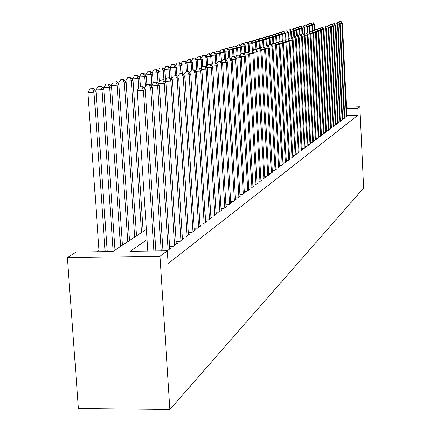 <?xml version="1.0" encoding="UTF-8"?>
<svg xmlns="http://www.w3.org/2000/svg" width="431" height="431" viewBox="0 0 431 431"><rect width="100%" height="100%" fill="white"/><g stroke="black" fill="none" stroke-linecap="round" stroke-linejoin="round"><path stroke-width="0.65" d="M146.373 229.367L112.879 251.548L76.255 252.054L67.349 257.528L78.426 408.545L169.916 409.45L363.651 187.997L359.847 106.71L357.789 108.251L346.508 108.634M99.033 250.562L97.153 251.763M344.741 117.14L345.996 117.097L346.874 116.171M342.597 118.724L343.873 118.681L345.15 117.728L344.768 117.738M340.415 120.341L341.718 120.297L343.017 119.328L342.623 119.339M338.19 121.989L339.515 121.946L340.84 120.955L340.442 120.966M335.921 123.665L337.274 123.622L338.626 122.614L338.222 122.625M333.61 125.378L334.995 125.335L336.369 124.306L335.954 124.317M331.256 127.118L332.667 127.075L334.068 126.024L333.642 126.041M328.858 128.896L330.291 128.853L331.719 127.781L331.294 127.797M326.407 130.706L327.872 130.663L329.327 129.569L328.891 129.586M323.913 132.554L325.405 132.511L326.892 131.396L326.445 131.412M321.364 134.44L322.889 134.391L324.403 133.26L323.95 133.271M318.768 136.363L320.319 136.315L321.865 135.156L321.402 135.172M316.112 138.324L317.701 138.276L319.279 137.096L318.805 137.112M313.407 140.328L315.029 140.28L316.64 139.073L316.155 139.089M310.643 142.37L312.297 142.322L313.94 141.093L313.445 141.104M307.82 144.455L309.506 144.407L311.187 143.151L310.681 143.167M304.938 146.588L306.662 146.54L308.375 145.258L307.863 145.269M301.991 148.765L303.753 148.717L305.504 147.402L304.981 147.418M298.979 150.99L300.784 150.942L302.573 149.6L302.034 149.616M295.903 153.264L297.746 153.215L299.577 151.841L299.022 151.857M292.757 155.591L294.642 155.537L296.512 154.136L295.946 154.153M289.54 157.967L291.469 157.913L293.382 156.48L292.805 156.496M286.249 160.397L288.22 160.343L290.176 158.877L289.589 158.894M282.881 162.88L284.902 162.826L286.901 161.329L286.297 161.345M279.433 165.429L281.502 165.375L283.55 163.839L282.93 163.855M275.905 168.031L278.022 167.977L280.118 166.409L279.487 166.425M272.295 170.698L274.461 170.644L276.61 169.033L275.964 169.054M268.594 173.429L270.813 173.37L273.012 171.727L272.349 171.743M264.801 176.225L267.08 176.171L269.332 174.485L268.653 174.501M260.917 179.091L263.249 179.037L265.561 177.308L264.86 177.324M256.93 182.027L259.327 181.974L261.692 180.201L260.976 180.217M252.846 185.039L255.303 184.985L257.727 183.17L256.995 183.186M248.655 188.131L251.176 188.072L253.665 186.208L252.911 186.23M244.35 191.299L246.941 191.245L249.495 189.333L248.725 189.349M239.938 194.553L242.594 194.494L245.217 192.533L244.425 192.555M235.401 197.894L238.133 197.834L240.821 195.819L240.008 195.841M230.741 201.325L233.548 201.266L236.312 199.197L235.477 199.214M225.957 204.849L228.839 204.79L231.679 202.667L230.822 202.683M221.033 208.475L224.001 208.415L226.921 206.228L226.038 206.244M215.974 212.197L219.023 212.138L222.03 209.892L221.119 209.908M210.764 216.028L213.905 215.969L216.998 213.657L216.06 213.674M205.404 219.972L208.642 219.912L211.82 217.531L210.856 217.553M199.887 224.028L203.216 223.969L206.492 221.523L205.501 221.539M194.198 228.209L197.635 228.15L201.008 225.628L199.984 225.645M188.336 232.514L191.881 232.454L195.356 229.858L194.3 229.874M182.297 236.953L185.95 236.894L189.532 234.216L188.444 234.232M176.063 241.532L179.835 241.473L183.525 238.709L182.41 238.726M169.631 246.252L173.526 246.198L177.335 243.348L176.177 243.364M167.33 250.837L170.945 248.132L169.749 248.148M147.052 239.668L130.108 251.316L167.33 250.804L168.149 263.503L358.113 115.136L346.842 115.508M358.113 115.136L357.789 108.251M167.33 250.804L159.939 256.337L169.916 409.45M359.847 106.71L346.438 107.168M67.349 257.528L159.939 256.337M153.942 250.987L143.399 90.332L145.22 89.718L155.78 250.961M147.806 251.074L137.182 90.564L143.399 90.332L141.864 86.863L142.596 86.626L139.38 86.96L141.864 86.863M139.38 86.96L137.182 90.564M145.22 89.718L142.596 86.626M107.19 251.629L96.016 91.577L94.001 92.191L87.881 92.423L99.114 251.736M92.541 88.754L90.095 88.845L92.541 88.754L94.001 92.191L105.164 251.656M93.349 88.511L96.016 91.577M87.881 92.423L90.095 88.845M161.194 250.89L150.597 87.902L152.358 87.31L162.966 250.864M144.53 88.905L144.482 88.134L150.597 87.902L149.078 84.498L149.789 84.266L146.632 84.595L149.078 84.498M146.632 84.595L144.482 88.134M152.358 87.31L149.789 84.266M168.165 250.212L157.563 85.559L159.271 84.982L169.803 248.983M151.577 86.383L151.54 85.785L157.563 85.559L156.06 82.213L156.744 81.987L153.651 82.305L156.06 82.213M153.651 82.305L151.54 85.785M159.271 84.982L156.744 81.987M174.641 245.363L164.303 83.285L165.957 82.73L176.231 244.172M158.398 83.948L158.371 83.517L164.303 83.285L162.816 79.994L163.484 79.778L160.445 80.091L162.816 79.994M160.445 80.091L158.371 83.517M165.957 82.73L163.484 79.778M180.918 240.665L170.832 81.087L172.432 80.549L182.458 239.512M165.003 81.594L164.987 81.314L170.832 81.087L169.361 77.849L170.003 77.639L167.029 77.941L169.361 77.849M167.029 77.941L164.987 81.314M172.432 80.549L170.003 77.639M115.039 250.12L103.914 89.158L101.964 89.756L95.935 89.982L107.217 251.629M100.52 86.372L98.106 86.464L100.52 86.372L101.964 89.756L113.159 251.365M101.301 86.135L103.914 89.158M95.935 89.982L98.106 86.464M122.399 245.244L111.559 86.814L109.668 87.391L103.731 87.622L103.833 89.061M108.235 84.067L105.864 84.164L108.235 84.067L109.668 87.391L120.578 246.451M108.995 83.84L111.559 86.814M103.731 87.622L105.864 84.164M129.526 240.525L118.956 84.546L117.13 85.106L111.279 85.333L111.365 86.593M115.707 81.842L113.369 81.933L115.707 81.842L117.13 85.106L127.765 241.694M116.445 81.621L118.956 84.546M111.279 85.333L113.369 81.933M136.433 235.951L126.127 82.353L124.354 82.897L118.59 83.118L118.665 84.207M122.948 79.681L120.642 79.773L122.948 79.681L124.354 82.897L134.725 237.082M123.659 79.471L126.127 82.353M118.59 83.118L120.642 79.773M187 236.107L177.157 78.954L178.709 78.431L188.492 234.992M171.409 79.32L177.157 78.954L175.703 75.77L176.327 75.57L173.402 75.861L175.703 75.77M173.402 75.861L171.398 79.18M178.709 78.431L176.327 75.57M143.13 231.517L133.071 80.225L131.353 80.753L125.674 80.974L125.733 81.895M129.963 77.591L127.689 77.677L129.963 77.591L131.353 80.753L141.476 232.611M130.652 77.381L133.071 80.225M125.674 80.974L127.689 77.677M192.899 231.695L183.288 76.89L184.791 76.384L194.349 230.612M179.582 73.846L177.61 77.111L183.288 76.89L181.85 73.76L182.453 73.561L179.582 73.846L181.85 73.76M184.791 76.384L182.453 73.561M140.371 86.712L139.806 78.162L138.141 78.674L132.543 78.895L132.592 79.665M136.762 75.56L134.526 75.651L136.762 75.56L138.141 78.674L138.755 87.978M137.43 75.36L139.806 78.162M132.543 78.895L134.526 75.651M198.626 227.412L189.236 74.886L190.691 74.396L200.027 226.361M187.808 71.805L185.572 71.896L187.808 71.805L189.236 74.886L183.73 75.102M185.572 71.896L183.681 75.037M190.691 74.396L188.395 71.611M146.885 84.514L146.341 76.158L144.724 76.653L139.202 76.874L139.245 77.499M143.361 73.593L141.152 73.679L143.361 73.593L144.724 76.653L145.382 86.658M144.008 73.399L146.341 76.158M139.202 76.874L141.152 73.679M204.181 223.253L195.001 72.941L196.417 72.467L205.544 222.229M193.594 69.908L191.386 70L193.594 69.908L195.001 72.941L189.667 73.157M191.386 70L189.565 73.028M196.417 72.467L194.16 69.72M153.247 82.967L152.682 74.218L151.114 74.698L145.667 74.913L145.7 75.403M149.762 71.681L147.585 71.772L149.762 71.681L151.114 74.698L151.804 85.349M150.392 71.492L152.682 74.218M145.667 74.913L147.585 71.772M209.574 219.212L200.604 71.056L201.977 70.592L210.899 218.221M199.208 68.066L197.032 68.157L199.208 68.066L200.604 71.056L195.432 71.266M197.032 68.157L195.275 71.077M201.977 70.592L199.758 67.888M159.443 81.745L158.84 72.333L157.315 72.796L151.944 73.011L151.971 73.367M155.979 69.827L153.829 69.914L155.979 69.827L157.315 72.796L158.005 83.479M156.588 69.644L158.84 72.333M151.944 73.011L153.829 69.914M214.816 215.29L206.04 69.224L207.376 68.771L216.098 214.326M204.66 66.282L202.511 66.369L204.66 66.282L206.04 69.224L201.018 69.429M202.511 66.369L200.824 69.186M207.376 68.771L205.194 66.105M165.461 80.532L164.82 70.501L158.058 71.395M162.018 68.028L159.896 68.114L162.018 68.028L163.344 70.953L163.942 80.322M162.611 67.85L164.82 70.501M158.042 71.169L159.896 68.114M219.907 211.481L211.319 67.446L212.618 67.004L221.157 210.543M209.956 64.548L207.839 64.634L209.956 64.548L211.319 67.446L206.449 67.64M207.839 64.634L206.212 67.349M212.618 67.004L210.479 64.375M171.296 79.185L170.633 68.718L169.194 69.159L163.974 69.483M167.88 66.277L165.795 66.363L167.88 66.277L169.194 69.159L169.733 77.65M168.462 66.105L170.633 68.718M163.969 69.369L165.795 66.363M224.858 207.774L216.454 65.711L217.72 65.291L226.076 206.864M215.101 62.856L213.016 62.942L215.101 62.856L216.454 65.711L211.723 65.905M213.016 62.942L211.449 65.566M217.72 65.291L215.608 62.689M176.861 76.217L176.284 66.988L174.889 67.414L169.728 67.629L171.522 64.661L174.146 64.408L171.522 64.661M173.585 64.575L174.889 67.414L175.401 75.603M174.146 64.408L176.284 66.988M182.297 73.566L181.78 65.302L180.422 65.722L180.912 73.62M179.679 62.759L177.098 63.007L179.679 62.759L181.78 65.302M179.134 62.921L180.422 65.722L175.406 65.927M175.363 65.873L177.098 63.007M187.62 71.643L187.129 63.664L185.804 64.074L186.278 71.697M185.061 61.154L182.518 61.396L185.061 61.154L187.129 63.664M184.527 61.31L185.804 64.074L180.928 64.273M180.842 64.171L182.518 61.396M229.675 204.17L221.448 64.03L222.676 63.621L230.86 203.281M220.106 61.218L218.048 61.304L220.106 61.218L221.448 64.03L216.852 64.219M218.048 61.304L216.534 63.836M222.676 63.621L220.602 61.057M234.362 200.657L226.302 62.398L227.498 61.994L235.515 199.795M224.977 59.623L222.946 59.704L224.977 59.623L226.302 62.398L221.836 62.581M222.946 59.704L221.486 62.15M227.498 61.994L225.456 59.462M238.919 197.247L231.027 60.803L232.19 60.41L240.045 196.407M229.718 58.066L227.708 58.153L229.718 58.066L231.027 60.803L226.684 60.986M227.708 58.153L226.302 60.512M232.19 60.41L230.181 57.916M192.802 69.779L192.334 62.069L191.046 62.468L191.504 69.962M190.297 59.591L187.792 59.828L190.297 59.591L192.334 62.069M189.78 59.747L191.046 62.468L186.305 62.662M186.176 62.511L187.792 59.828M243.364 193.923L235.628 59.252L236.759 58.875L244.452 193.104M234.329 56.558L232.347 56.639L234.329 56.558L235.628 59.252L231.399 59.43M232.347 56.639L230.989 58.918M236.759 58.875L234.782 56.407M197.851 67.963L197.398 60.518L196.148 60.906L196.628 68.831M195.394 58.072L192.932 58.304L195.394 58.072L197.398 60.518M194.893 58.217L196.148 60.906L191.531 61.094M191.369 60.9L192.932 58.304M247.69 190.685L240.105 57.743L241.209 57.371L248.752 189.888M238.817 55.082L236.861 55.168L238.817 55.082L240.105 57.743L235.994 57.916M236.861 55.168L235.552 57.371M241.209 57.371L239.259 54.942M202.775 66.282L202.333 59.009L201.115 59.381L201.627 67.85M200.361 56.59L197.937 56.817L200.361 56.59L202.333 59.009M199.871 56.736L201.115 59.381L196.622 59.57M196.423 59.327L197.937 56.817M251.903 187.528L244.469 56.278L245.541 55.911L252.943 186.752M243.192 53.649L241.258 53.735L243.192 53.649L244.469 56.278L240.466 56.445M241.258 53.735L239.997 55.858M245.541 55.911L243.623 53.509M207.591 65.043L207.144 57.533L205.953 57.899L206.492 66.88M205.199 55.146L202.812 55.367L205.199 55.146L207.144 57.533M204.725 55.287L205.953 57.899L201.584 58.083M201.352 57.802L202.812 55.367M256.014 184.452L248.719 54.845L249.764 54.489L257.027 183.698M247.459 52.253L245.546 52.334L247.459 52.253L248.719 54.845L244.819 55.006M245.546 52.334L244.329 54.392M249.764 54.489L247.879 52.113M212.311 64.127L211.831 56.1L210.667 56.456L211.195 65.259M209.919 53.74L207.559 53.956L209.919 53.74L211.831 56.1M209.45 53.875L210.667 56.456L206.411 56.633M206.147 56.31L207.559 53.956M260.017 181.451L252.862 53.449L253.881 53.105L261.003 180.713M251.612 50.89L249.727 50.971L251.612 50.89L252.862 53.449L249.064 53.611M249.727 50.971L248.547 52.959M253.881 53.105L252.022 50.756M216.901 63.222L216.4 54.699L215.268 55.044L215.732 62.84M214.514 52.366L212.192 52.582L214.514 52.366L216.4 54.699M214.062 52.501L215.268 55.044L211.12 55.222M210.829 54.861L212.192 52.582M263.928 178.531L256.903 52.086L257.894 51.752L264.887 177.809M255.664 49.565L253.8 49.64L255.664 49.565L256.903 52.086L253.202 52.243M253.8 49.64L252.663 51.564M257.894 51.752L256.062 49.43M221.367 61.999L220.855 53.336L219.751 53.67L220.187 61.073M218.996 51.03L216.712 51.241L218.996 51.03L220.855 53.336M218.555 51.16L219.751 53.67L215.71 53.843M215.387 53.449L216.712 51.241M267.737 175.676L260.841 50.756L261.811 50.432L268.68 174.97M259.618 48.267L257.77 48.347L259.618 48.267L260.841 50.756L257.237 50.912M257.77 48.347L256.677 50.206M261.811 50.432L260.006 48.137M225.655 59.704L225.203 52L224.125 52.334L224.546 59.5M223.371 49.727L221.119 49.931L223.371 49.727L225.203 52M222.94 49.856L224.125 52.334L220.187 52.501M219.837 52.07L221.119 49.931M271.46 172.89L264.688 49.463L265.636 49.145L272.376 172.206M263.47 47.001L261.649 47.081L263.47 47.001L264.688 49.463L261.17 49.613M261.649 47.081L260.588 48.881M265.636 49.145L263.853 46.877M275.091 170.17L268.438 48.197L269.364 47.889L275.985 169.502M267.236 45.772L265.437 45.848L267.236 45.772L268.438 48.197L265.006 48.347M265.437 45.848L264.408 47.588M269.364 47.889L267.608 45.648M278.636 167.519L272.101 46.963L273.006 46.661L279.509 166.862M270.91 44.565L269.127 44.641L270.91 44.565L272.101 46.963L268.755 47.108M269.127 44.641L268.141 46.327M273.006 46.661L271.271 44.447M229.863 57.926L229.448 50.702L228.398 51.025L228.796 57.975M227.643 48.45L225.418 48.655L227.643 48.45L229.448 50.702M227.218 48.579L228.398 51.025L224.551 51.192M224.179 50.729L225.418 48.655M233.99 56.439L233.586 49.436L232.562 49.748L232.95 56.483M231.808 47.211L229.615 47.41L231.808 47.211L233.586 49.436M231.399 47.329L232.562 49.748L228.813 49.91M228.414 49.42L229.615 47.41M238.02 54.99L237.632 48.197L236.63 48.504L237.007 55.12M235.876 45.993L233.71 46.192L235.876 45.993L237.632 48.197M235.471 46.117L236.63 48.504L232.972 48.66M232.551 48.137L233.71 46.192M282.1 164.922L275.678 45.761L276.562 45.46L282.957 164.286M274.499 43.391L272.737 43.466L274.499 43.391L275.678 45.761L272.414 45.901M272.737 43.466L271.778 45.093M276.562 45.46L274.854 43.272M241.958 53.579L241.581 46.984L240.6 47.286L240.994 54.177M239.851 44.808L237.713 45.002L239.851 44.808L241.581 46.984M239.458 44.926L240.6 47.286L237.028 47.442M236.592 46.893L237.713 45.002M285.489 162.39L279.175 44.582L280.037 44.291L286.319 161.765M278 42.238L276.26 42.319L278 42.238L279.175 44.582L275.985 44.722M276.26 42.319L275.334 43.892M280.037 44.291L278.351 42.125M245.805 52.248L245.438 45.805L244.485 46.095L244.9 53.428M243.73 43.65L241.624 43.843L243.73 43.65L245.438 45.805M243.348 43.768L244.485 46.095L240.994 46.246M240.536 45.67L241.624 43.843M288.797 159.912L282.591 43.429L283.431 43.148L289.61 159.303M281.427 41.117L279.703 41.193L281.427 41.117L282.591 43.429L279.471 43.569M279.703 41.193L278.809 42.717M283.431 43.148L281.766 41.01M249.581 51.214L249.21 44.646L248.278 44.932L248.714 52.679M247.529 42.518L245.444 42.707L247.529 42.518L249.21 44.646M247.152 42.631L248.278 44.932L244.867 45.083M244.393 44.479L245.444 42.707M292.029 157.493L285.925 42.308L286.75 42.028L292.827 156.895M284.772 40.018L283.07 40.094L284.772 40.018L285.925 42.308L282.881 42.443M283.07 40.094L282.203 41.57M286.75 42.028L285.106 39.911M253.288 50.508L252.9 43.52L251.984 43.8L252.399 51.235M251.235 41.414L249.183 41.597L251.235 41.414L252.9 43.52M250.869 41.521L251.984 43.8L248.655 43.946M248.159 43.321L249.183 41.597M295.192 155.128L289.185 41.209L289.993 40.94L295.968 154.546M288.048 38.946L286.362 39.022L288.048 38.946L289.185 41.209L286.211 41.338M286.362 39.022L285.521 40.455M289.993 40.94L288.371 38.844M298.284 152.811L292.374 40.131L293.161 39.867L299.044 152.24M291.248 37.901L289.578 37.976L291.248 37.901L292.374 40.131L289.47 40.261M289.578 37.976L288.77 39.356M293.161 39.867L291.561 37.793M301.307 150.548L295.494 39.081L296.264 38.822L302.056 149.988M294.373 36.872L292.724 36.947L294.373 36.872L295.494 39.081L292.654 39.21M292.724 36.947L291.943 38.289M296.264 38.822L294.685 36.775M256.914 49.802L256.504 42.416L255.61 42.691L255.982 49.436M254.861 40.331L252.835 40.514L254.861 40.331L256.504 42.416M254.5 40.439L255.61 42.691L252.356 42.831M251.844 42.184L252.835 40.514M260.432 48.681L260.028 41.333L259.155 41.602L259.516 48.159M258.406 39.275L256.402 39.453L258.406 39.275L260.028 41.333M258.056 39.377L259.155 41.602L255.971 41.742M255.443 41.074L256.402 39.453M263.837 46.877L263.476 40.277L262.619 40.541L262.969 46.914M261.876 38.24L259.898 38.413L261.876 38.24L263.476 40.277M261.531 38.343L262.619 40.541L259.51 40.681M258.966 39.986L259.898 38.413M304.27 148.334L298.548 38.052L299.303 37.799L304.997 147.785M297.438 35.87L295.806 35.945L297.438 35.87L298.548 38.052L295.768 38.176M295.806 35.945L295.046 37.238M299.303 37.799L297.74 35.773M267.198 45.664L266.848 39.243L266.013 39.501L266.353 45.702M265.27 37.228L263.314 37.4L265.27 37.228L266.848 39.243M264.93 37.325L266.013 39.501L262.969 39.636M262.414 38.925L263.314 37.4M307.163 146.163L301.533 37.05L302.271 36.802L307.879 145.63M300.434 34.889L298.818 34.959L300.434 34.889L301.533 37.05L298.812 37.168M298.818 34.959L298.085 36.22M302.271 36.802L300.73 34.792M270.49 44.479L270.151 38.235L269.332 38.483L269.661 44.517M268.588 36.236L266.66 36.409L268.588 36.236L270.151 38.235M268.26 36.333L269.332 38.483L266.358 38.618M265.787 37.885L266.66 36.409M310.002 144.04L304.458 36.064L305.18 35.821L310.703 143.518M303.365 33.925L301.765 34.001L303.365 33.925L304.458 36.064L301.797 36.182M301.765 34.001L301.053 35.218M305.18 35.821L303.656 33.833M273.712 43.321L273.383 37.244L272.581 37.492L272.904 43.412M271.842 35.267L269.935 35.434L271.842 35.267L273.383 37.244M271.519 35.364L272.581 37.492L269.671 37.621M269.089 36.872L269.935 35.434M312.777 141.961L307.319 35.1L308.025 34.863L313.461 141.449M306.236 32.988L304.652 33.058L306.236 32.988L307.319 35.1L304.717 35.218M304.652 33.058L303.963 34.238M308.025 34.863L306.522 32.891M276.869 42.19L276.546 36.274L275.765 36.516L276.093 42.604M275.026 34.318L273.141 34.48L275.026 34.318L276.546 36.274M274.709 34.41L275.765 36.516L272.915 36.64M272.317 35.875L273.141 34.48M315.497 139.924L310.121 34.157L310.81 33.92L316.171 139.423M309.049 32.066L307.481 32.136L309.049 32.066L310.121 34.157L307.572 34.27M307.481 32.136L306.813 33.279M310.81 33.92L309.323 31.975M279.956 41.112L279.649 35.326L278.879 35.557L279.223 42.012M278.146 33.386L276.282 33.548L278.146 33.386L279.649 35.326M277.833 33.478L278.879 35.557L276.093 35.687M275.484 34.906L276.282 33.548M318.164 137.931L312.863 33.23L313.542 33.004L318.821 137.441M311.802 31.161L310.25 31.231L311.802 31.161L312.863 33.23L310.368 33.343M310.25 31.231L309.603 32.341M313.542 33.004L312.071 31.075L311.796 25.477L309.598 25.58M282.995 40.228L282.682 34.394L281.933 34.625L282.294 41.419M281.195 32.476L279.358 32.637L281.195 32.476L282.682 34.394M280.893 32.567L281.933 34.625L279.202 34.749M278.582 33.952L279.358 32.637M320.772 135.975L315.551 32.325L316.219 32.099L321.418 135.496M314.495 30.278L312.96 30.348L314.495 30.278L315.551 32.325L313.111 32.433M312.96 30.348L312.335 31.42M316.219 32.099L314.765 30.192M285.985 39.663L285.661 33.483L284.923 33.71L285.263 40.115M284.191 31.582L282.37 31.743L284.191 31.582L285.661 33.483M283.894 31.673L284.923 33.71L282.246 33.828M281.621 33.02L282.37 31.743M323.331 134.063L318.186 31.436L318.838 31.215L323.967 133.588M317.141 29.41L315.621 29.48L317.141 29.41L318.186 31.436L315.794 31.544M315.621 29.48L315.013 30.52M318.838 31.215L317.405 29.324M288.915 39.102L288.576 32.589L287.849 32.81L288.172 38.849M287.121 30.709L285.322 30.865L287.121 30.709L288.576 32.589M286.83 30.795L287.849 32.81L285.23 32.928M284.595 32.104L285.322 30.865M325.841 132.182L320.772 30.569L321.407 30.353L326.461 131.719M319.732 28.565L318.223 28.629L319.732 28.565L320.772 30.569L318.423 30.671M318.223 28.629L317.636 29.637M321.407 30.353L319.985 28.478M291.765 38.057L291.431 31.716L290.726 31.932L291.033 37.82M289.998 29.852L288.215 30.003L289.998 29.852L291.431 31.716M289.713 29.938L290.726 31.932L288.156 32.05M287.509 31.21L288.215 30.003M328.298 130.345L323.298 29.712L323.923 29.502L328.907 129.887M322.269 27.729L320.777 27.799L322.269 27.729L323.298 29.712L321.003 29.82M320.777 27.799L320.211 28.775M323.923 29.502L322.523 27.649M294.545 36.78L294.233 30.854L293.538 31.07L293.84 36.813M292.816 29.012L291.054 29.163L292.816 29.012L294.233 30.854M292.536 29.092L293.538 31.07L291.022 31.183M290.37 30.332L291.054 29.163M330.712 128.54L325.782 28.877L326.396 28.672L331.304 128.093M324.758 26.916L323.282 26.981L324.758 26.916L325.782 28.877L323.53 28.979M323.282 26.981L322.733 27.929M326.396 28.672L325.006 26.835M297.282 35.789L296.981 30.014L296.302 30.224L296.593 35.821M295.574 28.187L293.834 28.333L295.574 28.187L296.981 30.014M295.305 28.268L296.302 30.224L293.834 30.337M293.172 29.475L293.834 28.333M333.077 126.768L328.212 28.058L328.815 27.853L333.659 126.331M327.199 26.113L325.734 26.183L327.199 26.113L328.212 28.058L326.008 28.16M325.734 26.183L325.206 27.099M328.815 27.853L327.441 26.038M299.965 34.825L299.674 29.189L299.006 29.394L299.292 34.857M298.284 27.379L296.566 27.525L298.284 27.379L299.674 29.189M298.02 27.46L299.006 29.394L296.587 29.507M295.919 28.629L296.566 27.525M335.393 125.033L330.599 27.255L331.191 27.056L335.97 124.602M329.596 25.332L328.142 25.397L329.596 25.332L330.599 27.255L328.438 27.352M328.142 25.397L327.63 26.286M331.191 27.056L329.834 25.251M302.6 33.882L302.32 28.381L301.662 28.581L301.937 33.941M300.946 26.587L299.243 26.727L300.946 26.587L302.32 28.381M300.682 26.663L301.662 28.581L299.292 28.688M298.613 27.805L299.243 26.727M337.672 123.325L332.942 26.463L333.519 26.269L338.233 122.905M331.945 24.562L330.507 24.626L331.945 24.562L332.942 26.463L330.819 26.56M330.507 24.626L330.006 25.483M333.519 26.269L332.177 24.481M305.186 32.955L304.911 27.584L304.264 27.783L304.545 33.241M303.553 25.806L301.867 25.952L303.553 25.806L304.911 27.584M303.295 25.882L304.264 27.783L301.942 27.891M301.258 26.991L301.867 25.952M339.903 121.655L335.237 25.693L335.808 25.499L340.458 121.24M334.251 23.802L332.824 23.872L334.251 23.802L335.237 25.693L333.158 25.79M332.824 23.872L332.344 24.702M335.808 25.499L334.478 23.732M307.723 32.056L307.454 26.808L306.824 27.002L307.12 32.756M306.112 25.041L304.442 25.187L306.112 25.041L307.454 26.808M305.859 25.122L306.824 27.002L304.545 27.105M303.85 26.199L304.442 25.187M342.095 120.017L337.495 24.933L338.049 24.745L342.64 119.608M336.509 23.064L335.097 23.129L336.509 23.064L337.495 24.933L335.453 25.025M335.097 23.129L334.634 23.937M338.049 24.745L336.735 22.988M310.218 31.285L309.954 26.043L309.334 26.232L309.641 32.277M308.623 24.292L306.974 24.432L308.623 24.292L309.954 26.043M308.375 24.368L309.334 26.232L307.093 26.334M306.398 25.418L306.974 24.432M344.25 118.406L339.703 24.184L340.253 24.001L344.778 118.008M338.728 22.337L337.333 22.401L338.728 22.337L339.703 24.184L337.699 24.281M337.333 22.401L336.88 23.182M340.253 24.001L338.949 22.261M312.685 30.822L312.405 25.289L311.796 25.477L311.085 23.56L309.453 23.694L310.843 23.63M311.085 23.56L312.405 25.289M308.898 24.653L309.453 23.694M346.362 116.823L341.875 23.457L342.413 23.274L346.885 116.429M340.91 21.62L339.52 21.685L340.91 21.62L341.875 23.457L339.908 23.543M339.52 21.685L339.084 22.444M342.413 23.274L341.126 21.55M315.104 30.369L314.808 24.551L314.215 24.734L314.49 30.202M313.509 22.838L311.893 22.972L313.509 22.838L314.808 24.551M313.267 22.908L314.215 24.734L312.06 24.836M311.349 23.904L311.893 22.972"/></g></svg>
